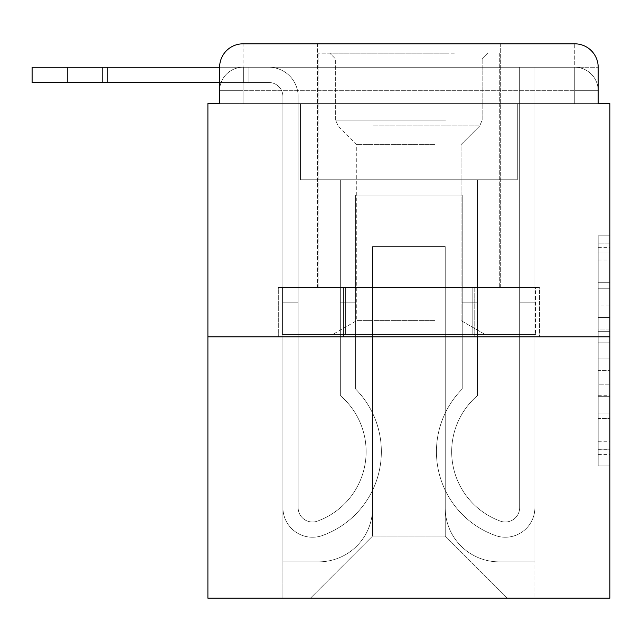 <?xml version="1.0" encoding="UTF-8"?>
<svg xmlns="http://www.w3.org/2000/svg" width="642" height="642" viewBox="0 0 642 642"><rect width="100%" height="100%" fill="white"/><g stroke="black" fill="none" stroke-linecap="round" stroke-linejoin="round"><path stroke-width="0.48" stroke-dasharray="3.21 2.41" d="M598.183 306.017L598.183 342.836L609.9 342.836L609.9 454.424L609.9 247.347L609.9 342.836L598.183 342.836L598.183 243.896L598.183 465.923L598.183 235.847L598.183 449.817L609.9 449.817L598.183 449.817L609.9 449.817L598.183 449.817L598.183 413.007L598.183 465.923L609.9 465.923L609.9 235.847L609.9 449.248L609.9 358.942L598.183 358.942L609.9 358.942L609.9 413.007L609.9 251.953L598.183 251.953L609.9 251.953L609.9 465.923L609.9 247.347L609.9 465.923L598.183 465.923L598.183 235.847L609.9 235.847L609.9 247.347L609.9 235.847L609.9 247.347L609.9 235.847L609.9 243.896L609.9 235.847L598.183 235.847L598.183 251.953L609.9 251.953L598.183 251.953L598.183 306.017L609.9 306.017M243.061 103.595L219.62 103.595L219.62 90.699L574.742 90.699L219.62 90.699L243.061 90.699L243.061 67.258L574.742 67.258L243.061 67.258L574.742 67.258L574.742 90.699L598.183 90.699L574.742 90.699L574.742 67.258L574.742 90.699L598.183 90.699L574.742 90.699L598.183 90.699L574.742 90.699L598.183 90.699L574.742 90.699L598.183 90.699L574.742 90.699L598.183 90.699L574.742 90.699L598.183 90.699L574.742 90.699L574.742 67.258L574.742 90.699L574.742 67.258L574.742 90.699L574.742 67.258L574.742 90.699L574.742 67.258L574.742 90.699L574.742 67.258L574.742 90.699L574.742 67.258L598.183 67.258L243.061 67.258L574.742 67.258L243.061 67.258L574.742 67.258L243.061 67.258L574.742 67.258L574.742 103.595L219.62 103.595L219.62 90.699L243.061 90.699L243.061 67.258L219.62 67.258A23.441 23.441 0 0 1 243.061 43.816L574.742 43.816L243.061 43.816A23.441 23.441 0 0 0 219.62 67.258L268.846 67.258A29.299 29.299 0 0 1 298.145 96.557L298.145 507.645A14.357 14.357 0 0 0 317.758 520.999L319.331 520.389A73.838 73.838 0 0 0 366.125 451.679A73.838 73.838 0 0 1 319.331 520.389A73.838 73.838 0 0 0 340.34 395.616A73.838 73.838 0 0 1 366.125 451.679A73.838 73.838 0 0 0 340.34 395.616L340.34 179.776L477.463 179.776L477.463 395.616A73.838 73.838 0 0 0 498.473 520.389L500.038 520.999A14.357 14.357 0 0 0 519.659 507.645A14.357 14.357 0 0 1 500.038 520.999L498.473 520.389A73.838 73.838 0 0 1 477.463 395.616A73.838 73.838 0 0 0 498.473 520.389L500.038 520.999A14.357 14.357 0 0 0 519.659 507.645L519.659 67.258L534.89 67.258L534.89 507.645A29.596 29.596 0 0 1 494.46 535.179L492.896 534.561A89.069 89.069 0 0 1 462.224 389.004A89.069 89.069 0 0 0 492.896 534.561L494.46 535.179L492.896 534.561A89.069 89.069 0 0 1 462.224 389.004L462.224 195.007L355.572 195.007L355.572 389.004A89.069 89.069 0 0 1 381.356 451.679A89.069 89.069 0 0 0 355.572 389.004A89.069 89.069 0 0 1 324.908 534.561L323.343 535.179A29.596 29.596 0 0 1 282.913 507.645L282.913 96.557A14.068 14.068 0 0 0 268.846 82.497L32.1 82.497L32.1 67.258L268.846 67.258A29.299 29.299 0 0 1 298.145 96.557L298.145 507.645A14.357 14.357 0 0 0 317.758 520.999A14.357 14.357 0 0 1 298.145 507.645A14.357 14.357 0 0 0 317.758 520.999L319.331 520.389A73.838 73.838 0 0 0 340.34 395.616L340.34 179.776L477.463 179.776L477.463 395.616A73.838 73.838 0 0 0 498.473 520.389L500.038 520.999A14.357 14.357 0 0 0 519.659 507.645L519.659 67.258L534.89 67.258L534.89 507.645A29.596 29.596 0 0 1 494.46 535.179L492.896 534.561A89.069 89.069 0 0 1 462.224 389.004L462.224 195.007L355.572 195.007L355.572 389.004A89.069 89.069 0 0 1 324.908 534.561A89.069 89.069 0 0 0 381.356 451.679A89.069 89.069 0 0 1 324.908 534.561L323.343 535.179A29.596 29.596 0 0 1 282.913 507.645L282.913 96.557A14.068 14.068 0 0 0 268.846 82.497L32.1 82.497L67.258 82.497L32.1 82.497L32.1 67.258L32.1 82.497L67.258 82.497L32.1 82.497L32.1 67.258L67.258 67.258L32.1 67.258L32.1 82.497L67.258 82.497L32.1 82.497L32.1 67.258L268.846 67.258A29.299 29.299 0 0 1 298.145 96.557L298.145 507.645A14.357 14.357 0 0 0 317.758 520.999L319.331 520.389A73.838 73.838 0 0 0 366.125 451.679A73.838 73.838 0 0 1 319.331 520.389A73.838 73.838 0 0 0 340.34 395.616A73.838 73.838 0 0 1 366.125 451.679A73.838 73.838 0 0 0 340.34 395.616L340.34 302.831L355.572 302.831L355.572 389.004L355.572 302.831L340.34 302.831L340.34 395.616L340.34 179.776L477.463 179.776L477.463 395.616A73.838 73.838 0 0 0 498.473 520.389L500.038 520.999A14.357 14.357 0 0 0 519.659 507.645A14.357 14.357 0 0 1 500.038 520.999L498.473 520.389A73.838 73.838 0 0 1 477.463 395.616A73.838 73.838 0 0 0 498.473 520.389L500.038 520.999A14.357 14.357 0 0 0 519.659 507.645L519.659 302.831L534.89 302.831L534.89 507.645A29.596 29.596 0 0 1 494.46 535.179A29.596 29.596 0 0 0 534.89 507.645A29.596 29.596 0 0 1 494.46 535.179L492.896 534.561A89.069 89.069 0 0 1 462.224 389.004A89.069 89.069 0 0 0 492.896 534.561L494.46 535.179L492.896 534.561A89.069 89.069 0 0 1 462.224 389.004L462.224 302.831L477.463 302.831L462.224 302.831L462.224 389.004L462.224 195.007L355.572 195.007L355.572 389.004A89.069 89.069 0 0 1 381.356 451.679A89.069 89.069 0 0 0 355.572 389.004A89.069 89.069 0 0 1 324.908 534.561L323.343 535.179A29.596 29.596 0 0 1 282.913 507.645A29.596 29.596 0 0 0 323.343 535.179A29.596 29.596 0 0 1 282.913 507.645L282.913 96.557A14.068 14.068 0 0 0 268.846 82.497L32.1 82.497L67.258 82.497L32.1 82.497L32.1 67.258L32.1 82.497L67.258 82.497L67.258 67.258L32.1 67.258L268.846 67.258A29.299 29.299 0 0 1 298.145 96.557L298.145 507.645A14.357 14.357 0 0 0 317.758 520.999A14.357 14.357 0 0 1 298.145 507.645A14.357 14.357 0 0 0 317.758 520.999L319.331 520.389A73.838 73.838 0 0 0 340.34 395.616L340.34 179.776L477.463 179.776L477.463 395.616A73.838 73.838 0 0 0 498.473 520.389L500.038 520.999A14.357 14.357 0 0 0 519.659 507.645L519.659 67.258L534.89 67.258L534.89 507.645A29.596 29.596 0 0 1 494.46 535.179L492.896 534.561A89.069 89.069 0 0 1 462.224 389.004L462.224 195.007L355.572 195.007L355.572 389.004A89.069 89.069 0 0 1 324.908 534.561A89.069 89.069 0 0 0 381.356 451.679A89.069 89.069 0 0 1 324.908 534.561L323.343 535.179A29.596 29.596 0 0 1 282.913 507.645L282.913 96.557A14.068 14.068 0 0 0 268.846 82.497L67.258 82.497L67.258 67.258L32.1 67.258L32.1 82.497L32.1 67.258L268.846 67.258A29.299 29.299 0 0 1 298.145 96.557L298.145 507.645L298.145 302.831L282.913 302.831L282.913 507.645A29.596 29.596 0 0 0 323.343 535.179L324.908 534.561L323.343 535.179A29.596 29.596 0 0 1 282.913 507.645L282.913 96.557A14.068 14.068 0 0 0 268.846 82.497L67.258 82.497L67.258 67.258L32.1 67.258L32.1 82.497L67.258 82.497L67.258 67.258L268.846 67.258A29.299 29.299 0 0 1 298.145 96.557L298.145 507.645A14.357 14.357 0 0 0 317.758 520.999L319.331 520.389A73.838 73.838 0 0 0 366.125 451.679A73.838 73.838 0 0 1 319.331 520.389A73.838 73.838 0 0 0 340.34 395.616A73.838 73.838 0 0 1 366.125 451.679A73.838 73.838 0 0 0 340.34 395.616L340.34 302.831L355.572 302.831L355.572 389.004L355.572 302.831L340.34 302.831L340.34 395.616L340.34 179.776L477.463 179.776L477.463 395.616A73.838 73.838 0 0 0 498.473 520.389L500.038 520.999A14.357 14.357 0 0 0 519.659 507.645L519.659 67.258L534.89 67.258L534.89 507.645A29.596 29.596 0 0 1 494.46 535.179A29.596 29.596 0 0 0 534.89 507.645A29.596 29.596 0 0 1 494.46 535.179L492.896 534.561A89.069 89.069 0 0 1 462.224 389.004A89.069 89.069 0 0 0 492.896 534.561L494.46 535.179L492.896 534.561A89.069 89.069 0 0 1 462.224 389.004L462.224 302.831L477.463 302.831L462.224 302.831L462.224 389.004L462.224 195.007L355.572 195.007L355.572 389.004A89.069 89.069 0 0 1 381.356 451.679A89.069 89.069 0 0 0 355.572 389.004A89.069 89.069 0 0 1 324.908 534.561L323.343 535.179A29.596 29.596 0 0 1 282.913 507.645L282.913 96.557A14.068 14.068 0 0 0 268.846 82.497L67.258 82.497L67.258 67.258L32.1 67.258L268.846 67.258A29.299 29.299 0 0 1 298.145 96.557L298.145 507.645A14.357 14.357 0 0 0 317.758 520.999A14.357 14.357 0 0 1 298.145 507.645A14.357 14.357 0 0 0 317.758 520.999L319.331 520.389A73.838 73.838 0 0 0 340.34 395.616L340.34 179.776L477.463 179.776L477.463 395.616A73.838 73.838 0 0 0 498.473 520.389A73.838 73.838 0 0 1 477.463 395.616A73.838 73.838 0 0 0 498.473 520.389L500.038 520.999A14.357 14.357 0 0 0 519.659 507.645A14.357 14.357 0 0 1 500.038 520.999A14.357 14.357 0 0 0 519.659 507.645L519.659 67.258L534.89 67.258L534.89 507.645A29.596 29.596 0 0 1 494.46 535.179L492.896 534.561A89.069 89.069 0 0 1 462.224 389.004L462.224 195.007L355.572 195.007L355.572 389.004A89.069 89.069 0 0 1 324.908 534.561A89.069 89.069 0 0 0 381.356 451.679A89.069 89.069 0 0 1 324.908 534.561L323.343 535.179A29.596 29.596 0 0 1 282.913 507.645A29.596 29.596 0 0 0 323.343 535.179L324.908 534.561L323.343 535.179A29.596 29.596 0 0 1 282.913 507.645L282.913 96.557A14.068 14.068 0 0 0 268.846 82.497L67.258 82.497L67.258 67.258L32.1 67.258L32.1 82.497L32.1 67.258L268.846 67.258A29.299 29.299 0 0 1 298.145 96.557L298.145 507.645A14.357 14.357 0 0 0 317.758 520.999L319.331 520.389A73.838 73.838 0 0 0 366.125 451.679A73.838 73.838 0 0 1 319.331 520.389A73.838 73.838 0 0 0 340.34 395.616A73.838 73.838 0 0 1 366.125 451.679A73.838 73.838 0 0 0 340.34 395.616L340.34 302.831L355.572 302.831L355.572 389.004L355.572 302.831L340.34 302.831L340.34 395.616L340.34 179.776L477.463 179.776L477.463 395.616A73.838 73.838 0 0 0 498.473 520.389L500.038 520.999A14.357 14.357 0 0 0 519.659 507.645L519.659 67.258L534.89 67.258L534.89 507.645A29.596 29.596 0 0 1 494.46 535.179A29.596 29.596 0 0 0 534.89 507.645A29.596 29.596 0 0 1 494.46 535.179L492.896 534.561A89.069 89.069 0 0 1 462.224 389.004A89.069 89.069 0 0 0 492.896 534.561L494.46 535.179L492.896 534.561A89.069 89.069 0 0 1 462.224 389.004L462.224 302.831L477.463 302.831L462.224 302.831L462.224 389.004L462.224 195.007L355.572 195.007L355.572 389.004A89.069 89.069 0 0 1 381.356 451.679A89.069 89.069 0 0 0 355.572 389.004A89.069 89.069 0 0 1 324.908 534.561L323.343 535.179A29.596 29.596 0 0 1 282.913 507.645L282.913 96.557A14.068 14.068 0 0 0 268.846 82.497L67.258 82.497L67.258 67.258L32.1 67.258L32.1 82.497L67.258 82.497L67.258 67.258L268.846 67.258A29.299 29.299 0 0 1 298.145 96.557L298.145 507.645A14.357 14.357 0 0 0 317.758 520.999A14.357 14.357 0 0 1 298.145 507.645A14.357 14.357 0 0 0 317.758 520.999L319.331 520.389A73.838 73.838 0 0 0 340.34 395.616L340.34 179.776L477.463 179.776L477.463 395.616A73.838 73.838 0 0 0 498.473 520.389A73.838 73.838 0 0 1 477.463 395.616A73.838 73.838 0 0 0 498.473 520.389L500.038 520.999A14.357 14.357 0 0 0 519.659 507.645A14.357 14.357 0 0 1 500.038 520.999A14.357 14.357 0 0 0 519.659 507.645L519.659 302.831L534.89 302.831L534.89 507.645A29.596 29.596 0 0 1 494.46 535.179L492.896 534.561A89.069 89.069 0 0 1 462.224 389.004L462.224 195.007L355.572 195.007L355.572 389.004A89.069 89.069 0 0 1 324.908 534.561A89.069 89.069 0 0 0 381.356 451.679A89.069 89.069 0 0 1 324.908 534.561L323.343 535.179A29.596 29.596 0 0 1 282.913 507.645A29.596 29.596 0 0 0 323.343 535.179L324.908 534.561L323.343 535.179A29.596 29.596 0 0 1 282.913 507.645L282.913 96.557A14.068 14.068 0 0 0 268.846 82.497L67.258 82.497L268.846 82.497L67.258 82.497L268.846 82.497L67.258 82.497L268.846 82.497L219.62 82.497L219.62 67.258L243.061 67.258A23.441 23.441 0 0 0 219.62 90.699L243.061 90.699L219.62 90.699L243.061 90.699L219.62 90.699L243.061 90.699L219.62 90.699L243.061 90.699L219.62 90.699L219.62 103.595L219.62 90.699L219.62 103.595L219.62 90.699L219.62 103.595L207.904 103.595L207.904 598.183L609.9 598.183L609.9 103.595L598.183 103.595L598.183 67.258A23.441 23.441 0 0 0 574.742 43.816A23.441 23.441 0 0 1 598.183 67.258L598.183 103.595L219.62 103.595L219.62 67.258L219.62 103.595L598.183 103.595L574.742 103.595L598.183 103.595L574.742 103.595L598.183 103.595L574.742 103.595L598.183 103.595L574.742 103.595L598.183 103.595L574.742 103.595L598.183 103.595L574.742 103.595L598.183 103.595L574.742 103.595L574.742 43.816A23.441 23.441 0 0 1 598.183 67.258A23.441 23.441 0 0 0 574.742 43.816L574.742 67.258A23.441 23.441 0 0 1 598.183 90.699A23.441 23.441 0 0 0 574.742 67.258A23.441 23.441 0 0 1 598.183 90.699A23.441 23.441 0 0 0 574.742 67.258A23.441 23.441 0 0 1 598.183 90.699A23.441 23.441 0 0 0 574.742 67.258A23.441 23.441 0 0 1 598.183 90.699L598.183 103.595L574.742 103.595L574.742 90.699L574.742 103.595L574.742 90.699L574.742 103.595L574.742 90.699L574.742 103.595L574.742 90.699L574.742 103.595L574.742 90.699L574.742 103.595L574.742 90.699L574.742 103.595L574.742 90.699L574.742 103.595L243.061 103.595L243.061 90.699L219.62 90.699L243.061 90.699L243.061 67.258A23.441 23.441 0 0 0 219.62 90.699A23.441 23.441 0 0 1 243.061 67.258A23.441 23.441 0 0 0 219.62 90.699A23.441 23.441 0 0 1 243.061 67.258A23.441 23.441 0 0 0 219.62 90.699A23.441 23.441 0 0 1 243.061 67.258L243.061 103.595L243.061 67.258L243.061 103.595L243.061 67.258L243.061 103.595L243.061 90.699L243.061 103.595L243.061 90.699L243.061 103.595L243.061 90.699L243.061 103.595L243.061 90.699L243.061 103.595L243.061 90.699L243.061 103.595L219.62 103.595L243.061 103.595M500.319 43.816L500.319 287.6L317.485 287.6L500.319 287.6L317.485 287.6L317.485 43.816L500.319 43.816L317.485 43.816L500.319 43.816L317.485 43.816L500.319 43.816L500.319 287.6L317.485 287.6L317.485 43.816M609.9 329.025L609.9 317.525L609.9 329.025L598.183 329.025L598.183 282.721L598.183 419.049L598.183 384.823L609.9 384.823L598.183 384.823L598.183 465.923L609.9 465.923L598.183 465.923L609.9 465.923L598.183 465.923L598.183 235.847L609.9 235.847L598.183 235.847L609.9 235.847L598.183 235.847L598.183 329.025L609.9 329.025M207.904 336.825L609.9 336.825M445.235 507.934A53.912 53.912 0 0 0 499.147 561.846A53.912 53.912 0 0 1 445.235 507.934L445.235 246.576L445.235 507.934A53.912 53.912 0 0 0 499.147 561.846L534.89 561.846L499.147 561.846A53.912 53.912 0 0 1 445.235 507.934L445.235 246.576L372.569 246.576L445.235 246.576L445.235 507.934A53.912 53.912 0 0 0 499.147 561.846L534.89 561.846L499.147 561.846A53.912 53.912 0 0 1 445.235 507.934L445.235 246.576L372.569 246.576L372.569 507.934L372.569 246.576L445.235 246.576L445.235 507.934A53.912 53.912 0 0 0 499.147 561.846L534.89 561.846L499.147 561.846A53.912 53.912 0 0 1 445.235 507.934L445.235 246.576L372.569 246.576L372.569 507.934A53.912 53.912 0 0 1 318.657 561.846A53.912 53.912 0 0 0 372.569 507.934L372.569 246.576L445.235 246.576L445.235 507.934A53.912 53.912 0 0 0 499.147 561.846L534.89 561.846L499.147 561.846A53.912 53.912 0 0 1 445.235 507.934L445.235 246.576L372.569 246.576L372.569 507.934A53.912 53.912 0 0 1 318.657 561.846L282.913 561.846L318.657 561.846A53.912 53.912 0 0 0 372.569 507.934L372.569 246.576L445.235 246.576L445.235 507.934A53.912 53.912 0 0 0 499.147 561.846L534.89 561.846L499.147 561.846A53.912 53.912 0 0 1 445.235 507.934L445.235 246.576L372.569 246.576L372.569 507.934A53.912 53.912 0 0 1 318.657 561.846L282.913 561.846L318.657 561.846A53.912 53.912 0 0 0 372.569 507.934L372.569 246.576L445.235 246.576L445.235 507.934A53.912 53.912 0 0 0 499.147 561.846L534.89 561.846L499.147 561.846A53.912 53.912 0 0 1 445.235 507.934L445.235 246.576L372.569 246.576L372.569 507.934A53.912 53.912 0 0 1 318.657 561.846L282.913 561.846L318.657 561.846A53.912 53.912 0 0 0 372.569 507.934L372.569 246.576L445.235 246.576L445.235 507.934M282.913 103.595L282.913 561.846L318.657 561.846A53.912 53.912 0 0 0 372.569 507.934A53.912 53.912 0 0 1 318.657 561.846L282.913 561.846L282.913 103.595L300.488 103.595L300.488 179.776L517.308 179.776L300.488 179.776L517.308 179.776L300.488 179.776L517.308 179.776L300.488 179.776L517.308 179.776L300.488 179.776L517.308 179.776L300.488 179.776L517.308 179.776L300.488 179.776L517.308 179.776L300.488 179.776L517.308 179.776L300.488 179.776L300.488 103.595L282.913 103.595L282.913 561.846L282.913 103.595L300.488 103.595L300.488 179.776L300.488 103.595L282.913 103.595L282.913 561.846L282.913 103.595L300.488 103.595L300.488 179.776L300.488 103.595L282.913 103.595L282.913 561.846L282.913 103.595L300.488 103.595L300.488 179.776L300.488 103.595L282.913 103.595L282.913 561.846L282.913 103.595L300.488 103.595L300.488 179.776L300.488 103.595L282.913 103.595L282.913 561.846L282.913 103.595L300.488 103.595L300.488 179.776L300.488 103.595L282.913 103.595L282.913 561.846L318.657 561.846A53.912 53.912 0 0 0 372.569 507.934L372.569 246.576L372.569 507.934A53.912 53.912 0 0 1 318.657 561.846A53.912 53.912 0 0 0 372.569 507.934L372.569 246.576L445.235 246.576L372.569 246.576L372.569 507.934A53.912 53.912 0 0 1 318.657 561.846L282.913 561.846L282.913 103.595L300.488 103.595L300.488 179.776L300.488 103.595L282.913 103.595L282.913 598.183L310.455 598.183L282.913 598.183L282.913 103.595L300.488 103.595L300.488 179.776L300.488 103.595L282.913 103.595M517.308 103.595L517.308 179.776L517.308 103.595L534.89 103.595L534.89 561.846L499.147 561.846L534.89 561.846L534.89 103.595L517.308 103.595L517.308 179.776L517.308 103.595L534.89 103.595L534.89 561.846L534.89 103.595L517.308 103.595L517.308 179.776L517.308 103.595L534.89 103.595L534.89 561.846L534.89 103.595L517.308 103.595L517.308 179.776L517.308 103.595L534.89 103.595L534.89 561.846L534.89 103.595L517.308 103.595L517.308 179.776L517.308 103.595L534.89 103.595L534.89 561.846L534.89 103.595L517.308 103.595L517.308 179.776L517.308 103.595L534.89 103.595L534.89 561.846L534.89 103.595L517.308 103.595L517.308 179.776L517.308 103.595L534.89 103.595L534.89 561.846L534.89 103.595L517.308 103.595L517.308 179.776L517.308 103.595L534.89 103.595L534.89 598.183L310.455 598.183L534.89 598.183L534.89 103.595L517.308 103.595M445.235 246.576L445.235 536.062L445.235 246.576L372.569 246.576L372.569 536.062L445.235 536.062L372.569 536.062L372.569 246.576L372.569 536.062L310.455 598.183L372.569 536.062L310.455 598.183L372.569 536.062L372.569 246.576L445.235 246.576L445.235 536.062L507.349 598.183L445.235 536.062L507.349 598.183L445.235 536.062L445.235 246.576L372.569 246.576L445.235 246.576M343.606 336.825L539.497 336.825L343.606 336.825L343.606 287.6L278.307 287.6L539.497 287.6L343.606 287.6L343.606 336.825L343.606 287.6L278.307 287.6L278.307 336.825L278.307 287.6L474.197 287.6L474.197 336.825L539.497 336.825L474.197 336.825L474.197 287.6L539.497 287.6L539.497 336.825L539.497 287.6L343.606 287.6L343.606 336.825M243.061 43.816A23.441 23.441 0 0 0 219.62 67.258A23.441 23.441 0 0 1 243.061 43.816L243.061 67.258L243.061 43.816M474.197 287.6L474.197 336.825L474.197 287.6M598.183 342.836L609.9 342.836L598.183 342.836M598.183 243.896L598.183 235.847L598.183 243.896L609.9 243.896L598.183 243.896M598.183 418.472L598.183 370.442L598.183 418.472L609.9 418.472L598.183 418.472M598.183 370.442L598.183 358.942L609.9 358.942L598.183 358.942L598.183 370.442L609.9 370.442L598.183 370.442M598.183 282.721L598.183 251.953L598.183 282.721L609.9 282.721L598.183 282.721M598.183 235.847L609.9 235.847L598.183 235.847L598.183 247.347L598.183 235.847L609.9 235.847M598.183 465.923L609.9 465.923L598.183 465.923L598.183 454.424L598.183 465.923M102.423 67.258L268.846 67.258L102.423 67.258L268.846 67.258L102.423 67.258L268.846 67.258L102.423 67.258L102.423 82.497L102.423 67.258L102.423 82.497L102.423 67.258L102.423 82.497L102.423 67.258L102.423 82.497L102.423 67.258L243.735 67.258L107.607 67.258L107.607 82.497L107.607 67.258L102.423 67.258L243.735 67.258L107.607 67.258L107.607 82.497L107.607 67.258L102.423 67.258L243.735 67.258L107.607 67.258L107.607 82.497L107.607 67.258L102.423 67.258L243.735 67.258L107.607 67.258L107.607 82.497L107.607 67.258L102.423 67.258L243.735 67.258L107.607 67.258L107.607 82.497L107.607 67.258L102.423 67.258L243.735 67.258L107.607 67.258L107.607 82.497L107.607 67.258L102.423 67.258L243.735 67.258L107.607 67.258L107.607 82.497L107.607 67.258L102.423 67.258L248.919 67.258L243.735 67.258L243.735 82.497L102.423 82.497L243.735 82.497L243.735 67.258L248.919 67.258L248.919 82.497L248.919 67.258L243.735 67.258L243.735 82.497L102.423 82.497L243.735 82.497L243.735 67.258L248.919 67.258L243.735 67.258L243.735 82.497L102.423 82.497L243.735 82.497L243.735 67.258L248.919 67.258L248.919 82.497L248.919 67.258L243.735 67.258L243.735 82.497L102.423 82.497L243.735 82.497L243.735 67.258L248.919 67.258L243.735 67.258L243.735 82.497L102.423 82.497L243.735 82.497L243.735 67.258L248.919 67.258L248.919 82.497L248.919 67.258L243.735 67.258L243.735 82.497L102.423 82.497L243.735 82.497L243.735 67.258L248.919 67.258L243.735 67.258L243.735 82.497L102.423 82.497L243.735 82.497L243.735 67.258L248.919 67.258L248.919 82.497L248.919 67.258L243.735 67.258L243.735 82.497L102.423 82.497L248.919 82.497L243.735 82.497L248.919 82.497L243.735 82.497L248.919 82.497L243.735 82.497L248.919 82.497L243.735 82.497L248.919 82.497L243.735 82.497L248.919 82.497L243.735 82.497L248.919 82.497L243.735 82.497L248.919 82.497L243.735 82.497L243.735 67.258L102.423 67.258L268.846 67.258A29.299 29.299 0 0 1 298.145 96.557L298.145 507.645L298.145 302.831L282.913 302.831L282.913 507.645L282.913 96.557A14.068 14.068 0 0 0 268.846 82.497L32.1 82.497L32.1 67.258L67.258 67.258L67.258 82.497M282.913 302.831L298.145 302.831L298.145 507.645A14.357 14.357 0 0 0 317.758 520.999L319.331 520.389A73.838 73.838 0 0 0 366.125 451.679A73.838 73.838 0 0 1 319.331 520.389A73.838 73.838 0 0 0 340.34 395.616A73.838 73.838 0 0 1 366.125 451.679A73.838 73.838 0 0 0 340.34 395.616L340.34 302.831L355.572 302.831L355.572 389.004L355.572 302.831L340.34 302.831L340.34 395.616L340.34 179.776L477.463 179.776L477.463 395.616A73.838 73.838 0 0 0 498.473 520.389L500.038 520.999A14.357 14.357 0 0 0 519.659 507.645L519.659 67.258L534.89 67.258L534.89 507.645A29.596 29.596 0 0 1 494.46 535.179A29.596 29.596 0 0 0 534.89 507.645A29.596 29.596 0 0 1 494.46 535.179L492.896 534.561A89.069 89.069 0 0 1 462.224 389.004A89.069 89.069 0 0 0 492.896 534.561L494.46 535.179L492.896 534.561A89.069 89.069 0 0 1 462.224 389.004L462.224 302.831L477.463 302.831L462.224 302.831L462.224 389.004L462.224 195.007L355.572 195.007L355.572 389.004A89.069 89.069 0 0 1 381.356 451.679A89.069 89.069 0 0 0 355.572 389.004A89.069 89.069 0 0 1 324.908 534.561L323.343 535.179A29.596 29.596 0 0 1 282.913 507.645A29.596 29.596 0 0 0 323.343 535.179A29.596 29.596 0 0 1 282.913 507.645L282.913 96.557A14.068 14.068 0 0 0 268.846 82.497A14.068 14.068 0 0 1 282.913 96.557A14.068 14.068 0 0 0 268.846 82.497A14.068 14.068 0 0 1 282.913 96.557A14.068 14.068 0 0 0 268.846 82.497A14.068 14.068 0 0 1 282.913 96.557L282.913 507.645A29.596 29.596 0 0 0 323.343 535.179L324.908 534.561A89.069 89.069 0 0 0 381.356 451.679A89.069 89.069 0 0 1 324.908 534.561L323.343 535.179A29.596 29.596 0 0 1 282.913 507.645L282.913 96.557L282.913 507.645A29.596 29.596 0 0 0 323.343 535.179A29.596 29.596 0 0 1 282.913 507.645L282.913 96.557L282.913 507.645A29.596 29.596 0 0 0 323.343 535.179A29.596 29.596 0 0 1 282.913 507.645L282.913 302.831L282.913 507.645L282.913 302.831L298.145 302.831L282.913 302.831L282.913 507.645L282.913 302.831L298.145 302.831L298.145 507.645A14.357 14.357 0 0 0 317.758 520.999A14.357 14.357 0 0 1 298.145 507.645A14.357 14.357 0 0 0 317.758 520.999L319.331 520.389A73.838 73.838 0 0 0 340.34 395.616L340.34 179.776L477.463 179.776L477.463 395.616A73.838 73.838 0 0 0 498.473 520.389A73.838 73.838 0 0 1 477.463 395.616A73.838 73.838 0 0 0 498.473 520.389L500.038 520.999A14.357 14.357 0 0 0 519.659 507.645L519.659 67.258L534.89 67.258L534.89 507.645A29.596 29.596 0 0 1 494.46 535.179L492.896 534.561A89.069 89.069 0 0 1 462.224 389.004L462.224 195.007L355.572 195.007L355.572 389.004A89.069 89.069 0 0 1 324.908 534.561L323.343 535.179A29.596 29.596 0 0 1 282.913 507.645L282.913 302.831L298.145 302.831L282.913 302.831L282.913 507.645L282.913 302.831L298.145 302.831L298.145 507.645L298.145 302.831L282.913 302.831L282.913 507.645L282.913 302.831L298.145 302.831L298.145 507.645A14.357 14.357 0 0 0 317.758 520.999L319.331 520.389A73.838 73.838 0 0 0 366.125 451.679A73.838 73.838 0 0 1 319.331 520.389A73.838 73.838 0 0 0 340.34 395.616A73.838 73.838 0 0 1 366.125 451.679A73.838 73.838 0 0 0 340.34 395.616L340.34 302.831L355.572 302.831L355.572 389.004L355.572 302.831L340.34 302.831L340.34 395.616L340.34 179.776L477.463 179.776L477.463 395.616A73.838 73.838 0 0 0 498.473 520.389L500.038 520.999A14.357 14.357 0 0 0 519.659 507.645A14.357 14.357 0 0 1 500.038 520.999A14.357 14.357 0 0 0 519.659 507.645L519.659 67.258L534.89 67.258L534.89 507.645A29.596 29.596 0 0 1 494.46 535.179A29.596 29.596 0 0 0 534.89 507.645A29.596 29.596 0 0 1 494.46 535.179L492.896 534.561A89.069 89.069 0 0 1 462.224 389.004A89.069 89.069 0 0 0 492.896 534.561L494.46 535.179L492.896 534.561A89.069 89.069 0 0 1 462.224 389.004L462.224 302.831L477.463 302.831L462.224 302.831L462.224 389.004L462.224 195.007L355.572 195.007L355.572 389.004A89.069 89.069 0 0 1 381.356 451.679A89.069 89.069 0 0 0 355.572 389.004A89.069 89.069 0 0 1 324.908 534.561A89.069 89.069 0 0 0 381.356 451.679A89.069 89.069 0 0 1 324.908 534.561L323.343 535.179A29.596 29.596 0 0 1 282.913 507.645A29.596 29.596 0 0 0 323.343 535.179L324.908 534.561L323.343 535.179A29.596 29.596 0 0 1 282.913 507.645L282.913 302.831L282.913 507.645A29.596 29.596 0 0 0 323.343 535.179A29.596 29.596 0 0 1 282.913 507.645L282.913 302.831L298.145 302.831L282.913 302.831L282.913 507.645A29.596 29.596 0 0 0 323.343 535.179L324.908 534.561A89.069 89.069 0 0 0 381.356 451.679A89.069 89.069 0 0 1 324.908 534.561L323.343 535.179L324.908 534.561A89.069 89.069 0 0 0 355.572 389.004A89.069 89.069 0 0 1 324.908 534.561L323.343 535.179L324.908 534.561A89.069 89.069 0 0 0 381.356 451.679A89.069 89.069 0 0 1 324.908 534.561A89.069 89.069 0 0 0 355.572 389.004L355.572 302.831L355.572 389.004A89.069 89.069 0 0 1 324.908 534.561A89.069 89.069 0 0 0 355.572 389.004A89.069 89.069 0 0 1 381.356 451.679A89.069 89.069 0 0 0 355.572 389.004L355.572 302.831L340.34 302.831L355.572 302.831L355.572 389.004A89.069 89.069 0 0 1 381.356 451.679A89.069 89.069 0 0 0 355.572 389.004L355.572 302.831L340.34 302.831L340.34 395.616L340.34 179.776L477.463 179.776L477.463 395.616A73.838 73.838 0 0 0 498.473 520.389A73.838 73.838 0 0 1 477.463 395.616A73.838 73.838 0 0 0 498.473 520.389L500.038 520.999A14.357 14.357 0 0 0 519.659 507.645L519.659 67.258L534.89 67.258L534.89 507.645A29.596 29.596 0 0 1 494.46 535.179L492.896 534.561A89.069 89.069 0 0 1 462.224 389.004L462.224 195.007L355.572 195.007L355.572 389.004L355.572 195.007L355.572 389.004L355.572 195.007L355.572 389.004L355.572 302.831L340.34 302.831L355.572 302.831L340.34 302.831L340.34 395.616A73.838 73.838 0 0 1 366.125 451.679A73.838 73.838 0 0 0 340.34 395.616L340.34 179.776L477.463 179.776L477.463 395.616A73.838 73.838 0 0 0 498.473 520.389L500.038 520.999A14.357 14.357 0 0 0 519.659 507.645A14.357 14.357 0 0 1 500.038 520.999A14.357 14.357 0 0 0 519.659 507.645L519.659 302.831L534.89 302.831L519.659 302.831L519.659 507.645L519.659 67.258L534.89 67.258L534.89 507.645A29.596 29.596 0 0 1 494.46 535.179A29.596 29.596 0 0 0 534.89 507.645A29.596 29.596 0 0 1 494.46 535.179L492.896 534.561A89.069 89.069 0 0 1 462.224 389.004A89.069 89.069 0 0 0 492.896 534.561L494.46 535.179L492.896 534.561A89.069 89.069 0 0 1 462.224 389.004L462.224 302.831L477.463 302.831L462.224 302.831L462.224 389.004L462.224 195.007L355.572 195.007L462.224 195.007L355.572 195.007L462.224 195.007L462.224 389.004A89.069 89.069 0 0 0 492.896 534.561A89.069 89.069 0 0 1 462.224 389.004L462.224 302.831L477.463 302.831L477.463 395.616A73.838 73.838 0 0 0 498.473 520.389A73.838 73.838 0 0 1 477.463 395.616A73.838 73.838 0 0 0 498.473 520.389L500.038 520.999A14.357 14.357 0 0 0 519.659 507.645L519.659 67.258L534.89 67.258L534.89 507.645A29.596 29.596 0 0 1 494.46 535.179L492.896 534.561A89.069 89.069 0 0 1 462.224 389.004L462.224 195.007L462.224 389.004L462.224 302.831L477.463 302.831L462.224 302.831L477.463 302.831L477.463 395.616A73.838 73.838 0 0 0 498.473 520.389L500.038 520.999A14.357 14.357 0 0 0 519.659 507.645A14.357 14.357 0 0 1 500.038 520.999A14.357 14.357 0 0 0 519.659 507.645L519.659 302.831L534.89 302.831L534.89 507.645A29.596 29.596 0 0 1 494.46 535.179A29.596 29.596 0 0 0 534.89 507.645A29.596 29.596 0 0 1 494.46 535.179L492.896 534.561A89.069 89.069 0 0 1 462.224 389.004A89.069 89.069 0 0 0 492.896 534.561L494.46 535.179A29.596 29.596 0 0 0 534.89 507.645A29.596 29.596 0 0 1 494.46 535.179A29.596 29.596 0 0 0 534.89 507.645L534.89 302.831L519.659 302.831L519.659 507.645L519.659 67.258L534.89 67.258L534.89 507.645L534.89 302.831L534.89 507.645L534.89 302.831L519.659 302.831L534.89 302.831L534.89 507.645L534.89 302.831L519.659 302.831L519.659 507.645L519.659 67.258L534.89 67.258L534.89 507.645L534.89 302.831L519.659 302.831L534.89 302.831L534.89 507.645L534.89 302.831L519.659 302.831L519.659 507.645A14.357 14.357 0 0 1 500.038 520.999L498.473 520.389A73.838 73.838 0 0 1 477.463 395.616A73.838 73.838 0 0 0 498.473 520.389L500.038 520.999A14.357 14.357 0 0 0 519.659 507.645L519.659 302.831L534.89 302.831L534.89 507.645L534.89 302.831L519.659 302.831L519.659 67.258L534.89 67.258L534.89 507.645L534.89 67.258L519.659 67.258L519.659 507.645A14.357 14.357 0 0 1 500.038 520.999L498.473 520.389A73.838 73.838 0 0 1 477.463 395.616L477.463 179.776L477.463 395.616L477.463 179.776L340.34 179.776L477.463 179.776L340.34 179.776L340.34 395.616A73.838 73.838 0 0 1 319.331 520.389A73.838 73.838 0 0 0 340.34 395.616L340.34 179.776L340.34 395.616A73.838 73.838 0 0 1 366.125 451.679A73.838 73.838 0 0 0 340.34 395.616A73.838 73.838 0 0 1 319.331 520.389L317.758 520.999A14.357 14.357 0 0 1 298.145 507.645A14.357 14.357 0 0 0 317.758 520.999L319.331 520.389A73.838 73.838 0 0 0 340.34 395.616A73.838 73.838 0 0 1 319.331 520.389A73.838 73.838 0 0 0 366.125 451.679A73.838 73.838 0 0 1 319.331 520.389L317.758 520.999L319.331 520.389A73.838 73.838 0 0 0 366.125 451.679A73.838 73.838 0 0 1 319.331 520.389L317.758 520.999A14.357 14.357 0 0 1 298.145 507.645A14.357 14.357 0 0 0 317.758 520.999L319.331 520.389L317.758 520.999A14.357 14.357 0 0 1 298.145 507.645L298.145 302.831L298.145 507.645A14.357 14.357 0 0 0 317.758 520.999L319.331 520.389L317.758 520.999A14.357 14.357 0 0 1 298.145 507.645A14.357 14.357 0 0 0 317.758 520.999A14.357 14.357 0 0 1 298.145 507.645L298.145 302.831L282.913 302.831L298.145 302.831L298.145 507.645A14.357 14.357 0 0 0 317.758 520.999A14.357 14.357 0 0 1 298.145 507.645L298.145 302.831L282.913 302.831M448.453 53.198L329.787 53.198L448.453 53.198M372.272 59.056L482.15 59.056L372.272 59.056M446.993 334.482L332.716 334.482L446.993 334.482M434.979 320.607L356.743 320.607L434.979 320.607M434.979 144.611L356.743 144.611L434.979 144.611M454.319 53.198L318.071 53.198L454.319 53.198M454.319 287.6L318.071 287.6L454.319 287.6M282.368 287.6L535.436 287.6L282.368 287.6L282.368 334.482L535.436 334.482L282.368 334.482L535.436 334.482L282.368 334.482L282.368 287.6L345.637 287.6L345.637 334.482L345.637 287.6L472.167 287.6L472.167 334.482L472.167 287.6L535.436 287.6L535.436 334.482L535.436 287.6L282.368 287.6M345.637 287.6L345.637 334.482L345.637 287.6M472.167 287.6L472.167 334.482L472.167 287.6M298.145 96.557L298.145 507.645L298.145 96.557A29.299 29.299 0 0 0 268.846 67.258A29.299 29.299 0 0 1 298.145 96.557A29.299 29.299 0 0 0 268.846 67.258A29.299 29.299 0 0 1 298.145 96.557A29.299 29.299 0 0 0 268.846 67.258A29.299 29.299 0 0 1 298.145 96.557M519.659 302.831L534.89 302.831L519.659 302.831M107.607 82.497L107.607 67.258L107.607 82.497M598.183 413.007L609.9 413.007L598.183 413.007M598.183 395.753L609.9 395.753M598.183 288.764L609.9 288.764L598.183 288.764M598.183 247.347L609.9 247.347M598.183 454.424L609.9 454.424M598.183 441.768L609.9 441.768M598.183 260.002L609.9 260.002M598.183 331.328L609.9 331.328L598.183 331.328M598.183 396.331L609.9 396.331L598.183 396.331M598.183 419.049L609.9 419.049L598.183 419.049M598.183 317.525L609.9 317.525L598.183 317.525M445.524 120.118L335.654 120.118L445.524 120.118M373.475 125.92L479.751 125.92L373.475 125.92M598.183 103.595L598.183 90.699L598.183 103.595M598.183 449.248L609.9 449.248M598.183 449.817L609.9 449.817M598.183 251.953L609.9 251.953M482.15 59.056L488.008 53.198L482.15 59.056L482.15 120.118L479.751 125.92L461.052 144.611L461.052 320.607L485.079 334.482L461.052 320.607L461.052 144.611L479.751 125.92L482.15 120.118L482.15 59.056M318.071 53.198L318.071 287.6L318.071 53.198M499.733 53.198L499.733 287.6L499.733 53.198M335.654 120.118L335.654 59.056L329.787 53.198L335.654 59.056L335.654 120.118L338.053 125.92L356.743 144.611L356.743 320.607L332.716 334.482L356.743 320.607L356.743 144.611L338.053 125.92L335.654 120.118"/><path stroke-width="0.96" d="M609.9 336.825L207.904 336.825L207.904 598.183L609.9 598.183L609.9 103.595L598.183 103.595L598.183 67.258A23.441 23.441 0 0 0 574.742 43.816L243.061 43.816A23.441 23.441 0 0 0 219.62 67.258L219.62 103.595L219.62 82.497L32.1 82.497L32.1 67.258L102.423 67.258M207.904 336.825L207.904 103.595L219.62 103.595M243.061 43.816L317.485 43.816M500.319 43.816L574.742 43.816M598.183 103.595L598.183 67.258M67.258 82.497L67.258 67.258L219.62 67.258"/></g></svg>
